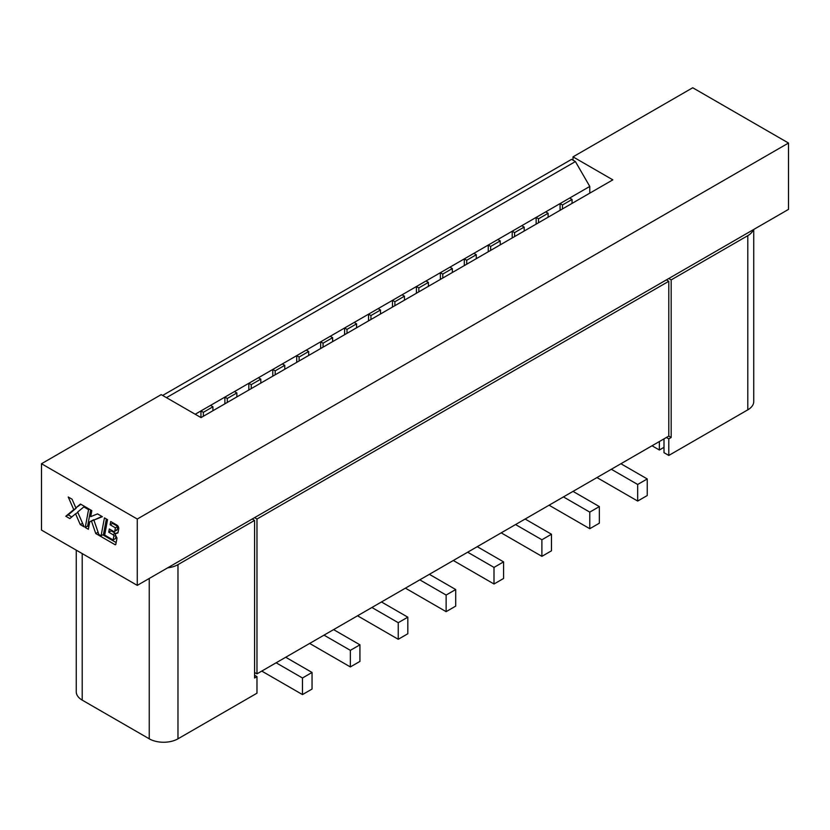 <?xml version="1.0" encoding="UTF-8"?>
<svg xmlns="http://www.w3.org/2000/svg" width="830" height="830" viewBox="0 0 830 830"><rect width="100%" height="100%" fill="white"/><g stroke="black" fill="none" stroke-linecap="round" stroke-linejoin="round"><path stroke-width="1.25" d="M788.5 143.04L137.272 519.03L137.272 585.378L788.5 209.388L788.5 143.04L692.728 87.752L573.022 156.86L573.022 160.18M573.022 156.86L612.831 179.851L201.026 417.604L161.207 394.624L41.5 463.731L41.5 530.09L137.272 585.378M166.477 397.653L575.408 161.56L571.58 159.35L162.649 395.454M664 447.329L659.362 450.005L659.362 441.539M659.362 450.005L652.027 445.772M753.744 229.454L753.744 401.533A20.314 11.734 180 0 1 747.799 409.833L668.793 455.442L664 452.682L664 438.852M666.397 437.472L668.793 438.852L671.179 437.472L671.179 279.886L747.799 235.658A20.314 11.734 0 0 0 753.35 229.692M668.793 455.442L668.793 438.852M41.5 463.731L137.272 519.03M254.582 675.226L256.978 676.616L256.978 693.195L177.973 738.814A20.314 11.734 180 0 1 149.244 738.814L82.201 700.115A20.314 11.734 180 0 1 76.256 691.815L76.256 550.145M167.639 567.845A20.314 11.734 0 0 0 177.973 564.639L254.582 520.41L254.582 677.996L256.978 676.616M671.179 279.886L668.793 278.507M668.793 281.277L668.793 436.092L256.978 673.846L256.978 519.03L668.793 281.277L666.397 279.886M256.978 519.03L254.582 517.64M254.582 520.41L252.196 519.03M575.408 161.56L589.777 186.439L589.777 193.162M254.582 672.466L256.978 673.846M195.206 414.243L589.777 186.439M569.66 198.059L572.057 199.439L572.057 203.392M560.084 210.301L560.084 203.578L562.481 204.969L572.057 199.439M562.481 204.969L562.481 208.921M368.551 320.888L368.551 314.165L370.937 315.545L370.937 319.509M344.606 334.708L344.606 327.985L347.002 329.375L347.002 333.328M320.66 348.527L320.66 341.815L323.057 343.195L323.057 347.148M296.715 362.357L296.715 355.634L299.111 357.014L299.111 360.977M272.78 376.177L272.78 369.454L275.176 370.844L275.176 374.797M248.834 389.996L248.834 383.284L251.231 384.663L251.231 388.616M200.953 417.563L200.953 410.923L203.34 412.313L203.34 416.266M224.889 403.826L224.889 397.103L227.285 398.483L227.285 402.446M392.486 307.058L392.486 300.346L394.883 301.726L394.883 305.679M416.432 293.239L416.432 286.516L418.828 287.906L418.828 291.859M440.377 279.42L440.377 272.697L442.764 274.076L442.764 278.04M464.312 265.59L464.312 258.877L466.709 260.257L466.709 264.21M488.258 251.77L488.258 245.047L490.655 246.437L490.655 250.39M512.203 237.951L512.203 231.228L514.59 232.608L514.59 236.571M536.139 224.121L536.139 217.408L538.535 218.788L538.535 222.741M354.182 322.465L356.578 323.845L356.578 327.798M347.002 329.375L356.578 323.845M378.127 308.636L380.514 310.015L380.514 313.979M370.937 315.545L380.514 310.015M330.236 336.285L332.633 337.665L332.633 341.618M323.057 343.195L332.633 337.665M306.301 350.104L308.687 351.484L308.687 355.448M299.111 357.014L308.687 351.484M282.356 363.934L284.752 365.314L284.752 369.267M275.176 370.844L284.752 365.314M258.41 377.754L260.807 379.134L260.807 383.087M251.231 384.663L260.807 379.134M234.465 391.573L236.861 392.953L236.861 396.916M227.285 398.483L236.861 392.953M210.53 405.403L212.926 406.783L212.926 410.736M203.34 412.313L212.926 406.783M402.062 294.816L404.459 296.196L404.459 300.149M394.883 301.726L404.459 296.196M426.008 280.997L428.405 282.376L428.405 286.329M418.828 287.906L428.405 282.376M449.953 267.167L452.34 268.546L452.34 272.51M442.764 274.076L452.34 268.546M473.889 253.347L476.285 254.727L476.285 258.68M466.709 260.257L476.285 254.727M497.834 239.528L500.231 240.907L500.231 244.86M490.655 246.437L500.231 240.907M521.78 225.698L524.176 227.078L524.176 231.041M514.59 232.608L524.176 227.078M545.715 211.878L548.111 213.258L548.111 217.211M538.535 218.788L548.111 213.258M671.179 437.472L668.793 436.092M276.131 662.786L302.473 677.996L312.049 672.466L285.707 657.256M302.473 677.996L302.473 694.586L312.049 689.056L312.049 672.466M302.473 694.586L261.772 671.086M359.93 644.817L350.353 650.347L350.353 666.936L359.93 661.406L359.93 644.817L333.598 629.617M350.353 650.347L324.022 635.147M350.353 666.936L309.652 643.437M407.821 617.178L398.244 622.697L398.244 639.287L407.821 633.757L407.821 617.178L381.478 601.968M398.244 622.697L371.902 607.498M398.244 639.287L357.543 615.787M455.701 589.528L446.125 595.058L446.125 611.648L455.701 606.118L455.701 589.528L429.369 574.318M446.125 595.058L419.793 579.848M446.125 611.648L405.424 588.148M503.582 561.879L494.006 567.409L494.006 583.998L503.582 578.468L503.582 561.879L477.25 546.679M494.006 567.409L467.674 552.209M494.006 583.998L453.305 560.499M551.473 534.24L541.897 539.759L541.897 556.349L551.473 550.819L551.473 534.24L525.131 519.03M541.897 539.759L515.555 524.56M541.897 556.349L501.196 532.85M599.353 506.591L589.777 512.12L589.777 528.71L599.353 523.18L599.353 506.591L573.022 491.381M589.777 512.12L563.446 496.911M589.777 528.71L549.076 505.211M647.244 478.941L637.668 484.471L637.668 501.061L647.244 495.531L647.244 478.941L620.902 463.742M637.668 484.471L611.326 469.272M637.668 501.061L596.957 477.561M112.901 534.613L108.73 532.206L109.332 528.959L113.523 531.376A1.847 1.069 -120 0 0 114.447 531.47A1.847 1.069 -120 0 0 114.81 530.899L115.38 527.807L110.11 524.768L110.712 521.51L116.843 525.048A2.698 1.556 -120 0 1 118.721 528.762L117.943 532.933L115.007 533.981L116.989 538.11L115.837 544.293A1.276 0.737 -120 0 1 115.588 544.688A1.276 0.737 -120 0 1 114.945 544.625L95.751 533.534L91.456 521.064L89.754 521.748L88.354 529.27L85.241 527.475L88.551 509.641L83.82 506.912L77.667 512.048L84.1 526.811L80.282 524.612L75.561 513.791L69.824 518.574L65.809 516.25L73.756 509.63L68.236 496.994L72.065 499.193L75.852 507.887L80.458 504.049L91.819 510.606L90.698 516.644L97.515 513.894L102.349 516.685L93.904 520.078L98.874 534.53L101.094 535.807L104.424 517.879L107.537 519.673L104.673 535.091L113.119 539.967L113.793 536.377A1.276 0.737 -120 0 0 112.901 534.613L115.297 533.234A1.276 0.737 60 0 1 115.702 533.576M108.73 532.206L111.116 530.827L115.297 533.234M111.261 530.069L111.116 530.827M115.38 527.807L117.777 526.428L117.206 529.519A1.847 1.069 60 0 1 116.843 530.09L114.447 531.47M110.11 524.768L112.507 523.377L117.777 526.428M112.641 522.63L112.507 523.377M115.007 533.981L118.047 532.362M95.751 533.534L98.075 532.196M102.775 534.831L116.159 542.561M91.456 521.064L93.977 520.037M89.754 521.748L93.852 519.684M85.241 527.475L87.627 526.085L88.82 526.77M88.551 509.641L89.35 509.184M90.636 509.921L87.627 526.085M83.82 506.912L84.629 506.456M80.282 524.612L82.564 523.294M75.561 513.791L77.854 512.473M65.809 516.25L68.195 514.87L71.785 516.945M73.756 509.63L76.142 508.251L68.195 514.87M75.852 507.887L80.894 504.298M93.904 520.078L101.924 516.436M101.094 535.807L103.48 534.427L106.354 518.989M113.119 539.967L115.515 538.587L115.993 536.035M747.799 409.833L747.799 235.658M177.973 564.639L177.973 738.814M113.793 536.377L115.64 535.309M114.81 530.899L117.206 529.519M114.945 544.625L115.868 544.086M149.244 738.814L149.244 578.468M82.201 553.589L82.201 700.115"/></g></svg>
